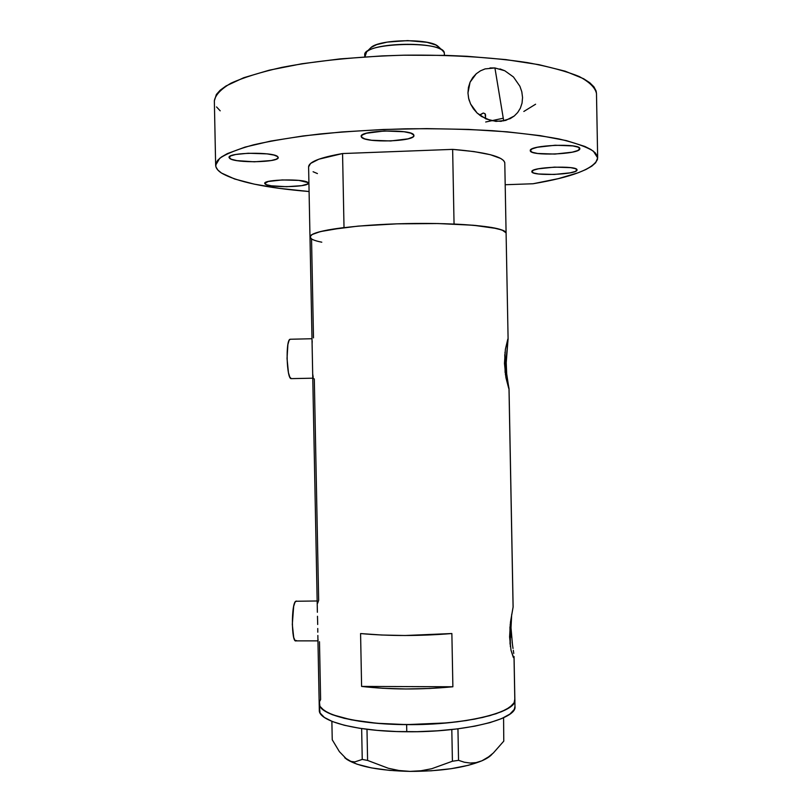 <?xml version="1.0" encoding="UTF-8"?>
<svg xmlns="http://www.w3.org/2000/svg" width="812" height="812" viewBox="0 0 812 812"><rect width="100%" height="100%" fill="white"/><g stroke="black" fill="none" stroke-linecap="round" stroke-linejoin="round"><path stroke-width="1.22" d="M317.167 600.981L295.69 601.256C291.153 603.915 291.406 643.216 295.964 640.871L317.949 640.881M291.275 378.636L289.793 377.062L288.453 372.698L287.032 358.488L287.895 344.542L289.062 340.461L290.148 339.254C285.438 339.517 286.595 379.58 291.275 378.636L312.772 378.189L291.366 378.625M504.77 354.6L505.125 372.576L504.77 354.6M509.956 626.854L510.048 644.16L509.956 626.854M510.372 646.667L510.19 624.509L510.372 646.667M514.026 657.243L513.255 657.243L514.026 657.243L514.828 700.512L514.026 657.243M513.763 653.437L513.316 650.3L513.763 653.437M513.042 648.483L512.748 646.525L513.042 648.483M511.611 637.552L511.012 627.798L511.692 614.43L511.012 627.798L512.443 644.413M513.651 657.72L511.012 650.239L509.591 636.923L510.484 622.022L513.103 606.98M505.45 374.89L505.003 352.256L505.45 374.89M509.002 388.887L513.093 607.295L509.002 388.887L505.917 377.651L504.475 363.431L505.379 349.353L508.068 338.807L506.089 364.385L506.678 373.784L508.962 388.857M507.206 377.986L507.5 379.904M508.109 339.477L506.089 232.861C505.44 227.055 460.079 222.427 406.294 223.594C352.51 224.701 308.966 231.187 309.991 236.972C310.225 233.551 321.562 230.415 344.014 227.573L342.562 153.549C320.131 157.487 308.814 161.923 308.601 166.876L309.981 236.942C310.174 238.931 314.102 240.667 321.785 242.199M514.808 699.173L514.108 702.776L512.423 705.049L506.15 709.526L496.112 713.728L482.612 717.473L466.159 720.579L447.432 722.873L406.639 724.619C356.681 724.466 318.162 714.367 319.187 703.598C318.507 715.118 362.274 725.471 415.917 724.578C469.569 723.817 514.503 712.063 514.828 700.512L514.859 699.842C517.193 712.266 464.535 725.329 406.639 724.619L376.9 723.279L351.352 719.838L332.412 714.722L327.865 712.743L321.603 708.5L319.928 706.288L319.187 703.578L317.847 635.481M317.796 632.203L317.756 628.498L317.796 632.203M317.695 624.509L317.593 620.358L317.695 624.509M317.482 616.257L317.593 620.358L317.482 616.257M309.991 236.972L317.38 612.268M361.604 686.424L360.579 633.563C389.283 636.151 419.723 636.141 451.868 633.533L452.883 686.769C420.748 689.814 390.318 689.703 361.604 686.424L360.579 633.563L381.691 635.014L404.924 635.512L451.868 633.533L452.883 686.769L361.604 686.424L452.883 686.769L429.842 688.474L405.949 688.982L382.726 688.282L361.604 686.424M317.654 603.204L318.659 600.372L314.305 378.981L313.665 378.554M320.618 699.568L319.451 701.801L320.618 699.568L319.481 641.713M512.149 642.211L512.748 646.525M513.265 657.263L511.012 650.239L509.591 636.923L510.484 622.022L513.123 606.99L509.043 388.725L507.794 381.691M507.926 341.081L506.099 359.574L506.678 373.784M313.493 337.873L311.544 238.961L310.123 237.551M308.601 166.907L310.58 163.445L318.842 159.203L342.562 153.549L452.639 149.378L454.05 224.041L475.396 225.431L491.727 227.492L502.1 230.029L506.089 232.861L504.78 162.623C502.801 156.493 485.424 152.077 452.639 149.378L454.05 224.041C486.804 225.706 504.15 228.649 506.089 232.861L503.552 230.649L497.137 228.578L473.325 225.249L437.922 223.544L396.997 223.848L358.122 226.112L328.322 229.887L318.405 232.11L312.265 234.424L310.001 236.739L311.544 238.961M508.728 388.4L505.917 377.651L504.475 363.431L505.379 349.353L507.804 339.111M312.813 374.586L313.199 377.336M312.123 344.836L312.6 369.643M312.204 340.918L312.123 343.374M318.03 639.491L318.101 640.069M296.471 640.556L295.01 640.475L293.7 637.39L292.31 624.387L293.67 606.361L294.969 602.25L296.471 601.032M319.187 703.618L319.319 710.236C318.304 721.239 356.823 731.571 406.771 731.744L406.639 724.619L406.771 731.744C464.667 732.495 517.325 719.178 514.981 706.481L514.047 656.502M344.724 757.718L347.018 759.514L339.406 751.668L332.24 739.773L331.875 721.34L332.24 739.773L339.406 751.668L347.018 759.514C358.742 766.721 379.762 770.679 410.07 771.39L399.027 770.517L388.278 768.253L367.592 760.428L366.983 729.298L367.592 760.428L362.243 759.423L354.803 761.92L350.957 761.433L344.714 757.708M361.644 728.577L362.243 759.423L354.803 761.92L350.957 761.433L347.018 759.514L356.965 764.173L371.51 767.908L389.669 770.385L410.07 771.39C440.743 771.329 464.697 767.797 481.932 760.793L476.055 762.62L470.168 763.047L464.302 762.214L458.547 760.337L457.948 728.821L458.547 760.337L452.416 761.24L431.761 768.71L421.042 770.75L410.07 771.39L399.027 770.517L388.278 768.253L367.592 760.428L362.243 759.423L361.644 728.577M490.621 755.647L481.932 760.793L487.789 757.494L493.371 752.957L503.775 741.143L503.582 717.717L503.775 741.143L493.371 752.957L487.789 757.494L481.932 760.793L476.055 762.62L470.168 763.047L464.302 762.214L458.547 760.337L452.416 761.24L431.761 768.71L421.042 770.75L410.07 771.39L431.101 770.811L451.086 768.71L468.463 765.28L481.932 760.793C486.855 758.631 490.306 756.348 492.285 753.942M451.807 729.541L452.416 761.24L451.807 729.541M319.451 701.801L319.928 706.288L324.252 710.652L332.412 714.722L344.207 718.295L359.229 721.198L376.9 723.279L396.439 724.426L416.952 724.558L437.475 723.685L457.024 721.838L474.715 719.117L489.768 715.666L501.583 711.667L509.763 707.313L514.108 702.776L514.859 699.822M319.583 708.399L320.06 712.987L324.384 717.453L332.544 721.604L344.339 725.258L359.371 728.232L377.042 730.364L396.581 731.541L417.094 731.683L437.607 730.8L457.156 728.922L474.847 726.151L489.9 722.639L501.714 718.559L509.895 714.103L514.24 709.485L514.981 706.46M485.546 118.704L485.474 114.593L485.546 118.704M309.991 236.992L311.981 234.587L320.263 231.613L344.014 227.573L342.562 153.549L452.639 149.378L473.995 151.58L490.367 154.706L500.76 158.482L503.572 160.522L504.78 162.623M317.431 173.575L313.097 171.738M365.126 56.373L366.618 51.897C375.824 42.62 432.897 41.524 442.438 50.435L444.316 52.77C442.946 40.275 361.949 42.62 364.75 55.043L364.781 56.87M438.906 47.167L437.901 46.223C429.345 38.276 379.234 39.24 371.003 47.512L376.626 44.65L387.222 42.102L407.695 40.6L427.021 42.315L435.76 44.964L438.906 47.167M444.367 55.338L444.316 52.77L444.367 55.338M444.468 55.348L444.316 52.77M265.209 184.101L264.722 183.39C263.362 179.371 304.612 178.599 307.941 182.568L298.796 180.396L282.211 179.939L268.234 181.492L264.722 183.431L266.509 184.73L271.299 185.796L286.545 186.709L301.76 185.654L307.809 183.908L307.941 182.568L308.296 183.167C309.372 187.136 269.564 187.988 265.209 184.101L265.179 182.67L265.209 184.101M229.755 158.462L229.055 157.457C227.502 152.433 273.431 151.671 277.734 156.645L273.979 155.082L267.036 153.874L248.208 153.245L235.632 154.503L230.557 155.945L229.075 157.619L231.349 159.264L236.952 160.624L254.298 161.811L271.259 160.532L276.445 159.142L278.232 157.498L277.734 156.645L278.232 157.508C279.45 162.461 235.348 163.334 229.755 158.462L229.715 156.442L229.755 158.462M361.441 137.086L361.188 136.396C359.483 130.225 412.1 128.854 413.805 135.036L410.76 133.178L404.092 131.747L384.33 130.976L366.547 133.229L362.03 135.096L361.441 137.086L364.811 138.893L371.551 140.253L390.684 140.963L408.071 138.842L412.831 137.025L413.937 135.533C415.176 141.633 364.72 143.115 361.441 137.086L361.421 135.705L361.441 137.086M579.819 148.809L578.134 147.175L572.866 145.916L555.134 145.246L537.371 147.256L532.043 148.911L530.277 150.626C528.724 145.054 581.067 142.983 579.819 148.697L579.819 148.809C580.052 154.392 529.627 156.259 530.287 150.677L532.276 152.27L537.645 153.468L554.88 154.077L572.227 152.179L577.718 150.565L579.819 148.809M577.017 170.043L575.464 168.683L570.653 167.648L554.505 167.12L538.336 168.815L533.474 170.195L531.86 171.626C530.459 166.998 578.144 165.201 577.017 169.952L577.017 170.043C577.302 174.681 531.221 176.316 531.86 171.667L533.667 172.986L538.569 173.981L554.291 174.458L570.115 172.844L575.119 171.505L577.017 170.043M489.981 67.944L494.924 67.954L503.714 120.927L494.924 67.954L504.8 70.766L513.468 76.978L519.893 86.245L521.801 91.756L522.552 97.521L522.045 103.124L520.36 108.199L517.691 112.513L514.27 115.994L505.774 120.409L495.929 121.404L486.104 118.958L477.111 113.02L470.554 103.936L468.595 98.15L467.966 92.954L470.077 82.174L476.289 73.73L480.481 70.817L485.099 68.898L494.924 67.954M485.566 115.395L485.058 113.69L483.252 113.03L479.74 115.243M480.318 114.624L483.252 113.03L485.058 113.69L485.627 118.745M535.595 104.22L523.831 111.467M503.267 118.217L485.688 122.003M597.662 157.893L593.369 151.174C586.396 146.769 574.896 142.689 558.879 138.933C540.345 135.482 518.188 132.732 492.387 130.691C465.002 129.138 436.206 128.509 406.02 128.814C375.844 129.666 347.1 131.402 319.786 134C294.096 137.035 272.05 140.638 253.659 144.8C237.804 149.154 226.467 153.671 219.666 158.35L215.647 165.232C215.748 167.952 217.687 170.55 221.463 173.027L234.678 179.016L254.298 184.151L279.145 188.323L309.088 191.53C265.788 187.948 236.576 181.776 221.463 173.027L217.819 170.002L215.911 166.856L215.84 163.608L217.687 160.299L221.514 156.949L227.35 153.61L245.102 147.084L270.7 141.085L303.312 135.929L341.517 131.98L383.386 129.473L426.564 128.611L468.615 129.412L507.175 131.828L540.264 135.655L566.441 140.628L584.823 146.434L590.984 149.54L595.125 152.727L597.287 155.965L597.53 159.213C593.379 169.008 571.892 177.189 533.048 183.756L505.237 184.73L533.048 183.756L558.372 178.63L578.357 172.702L585.97 169.495L591.796 166.155L595.693 162.715L597.662 157.893L596.485 93.471C595.216 87.655 589.461 82.012 579.22 76.521C566.329 71.263 549.186 66.645 527.8 62.676C493.067 57.337 449.909 54.658 404.609 55.186C359.32 56.393 316.304 60.738 281.794 67.396C260.571 72.187 243.62 77.455 230.943 83.21C220.925 89.087 215.393 94.953 214.348 100.81L215.647 165.191M513.468 76.978L519.893 86.245L521.801 91.756L522.552 97.521L522.045 103.124L520.36 108.199L517.691 112.513L514.27 115.994L510.24 118.623L500.953 121.343L490.976 120.612L481.404 116.41L477.111 113.02L473.416 108.808L470.554 103.936L468.686 98.546L467.966 92.954L468.443 87.402L470.077 82.174L472.746 77.566L476.289 73.73L480.481 70.817M220.204 110.828L216.54 106.93M214.348 100.861L216.357 94.496L220.164 90.233L225.99 85.981L243.712 77.729L269.29 70.177L301.891 63.752L340.096 58.89L381.965 55.916L403.554 55.206L446.488 55.399L467.235 56.302L505.825 59.601L538.955 64.676L565.162 71.192L583.584 78.713L589.766 82.733L593.927 86.833L596.109 90.995L596.485 93.512M499.969 68.908L504.8 70.766M311.991 338.736L290.148 339.254M366.618 51.897L371.003 47.512M442.438 50.435L437.901 46.223M468.595 98.15L469.336 100.85"/></g></svg>
